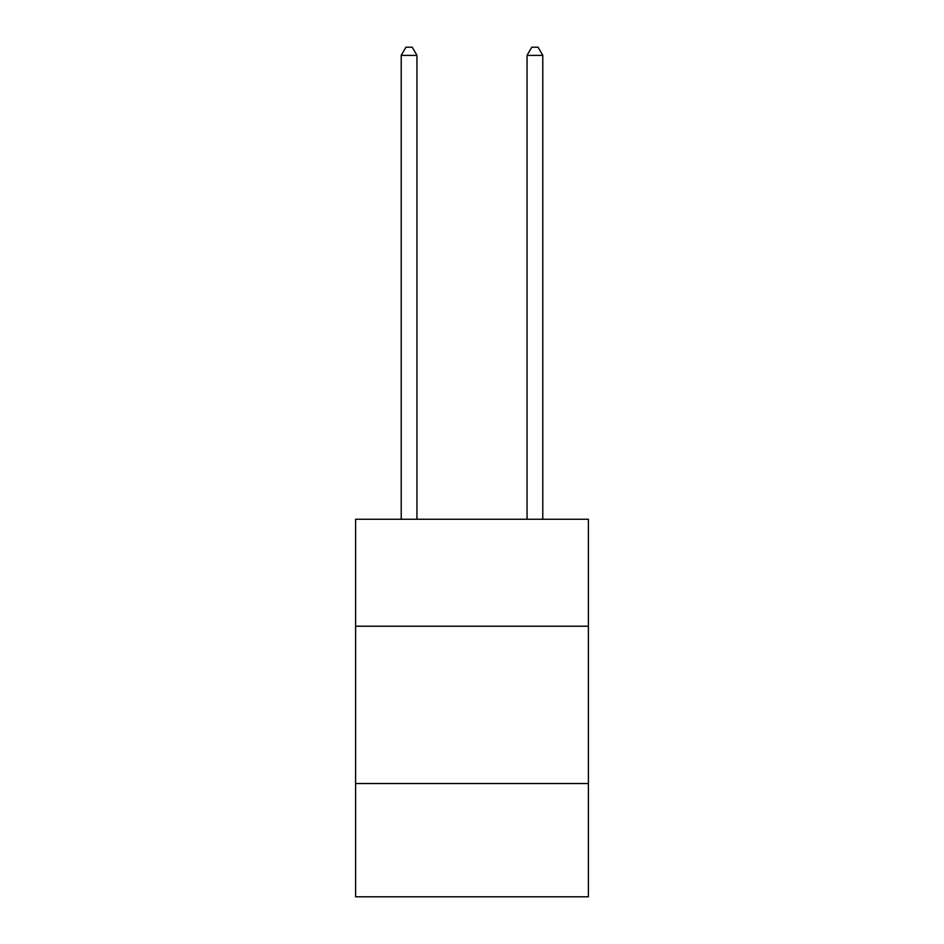 <?xml version="1.0" encoding="UTF-8"?>
<svg xmlns="http://www.w3.org/2000/svg" width="944" height="944" viewBox="0 0 944 944"><rect width="100%" height="100%" fill="white"/><g stroke="black" fill="none" stroke-linecap="round" stroke-linejoin="round"><path stroke-width="1.42" d="M355.593 626.226L588.407 626.226L588.407 519.259L355.593 519.259L355.593 896.8L588.407 896.8L588.407 783.532L355.593 783.532M588.407 783.532L588.407 626.226M416.941 519.259L416.941 55.377L401.212 55.377L401.212 519.259M401.212 55.377L405.932 47.2L412.221 47.2L416.941 55.377M542.788 519.259L542.788 55.377L527.059 55.377L527.059 519.259M527.059 55.377L531.779 47.2L538.068 47.2L542.788 55.377"/></g></svg>
